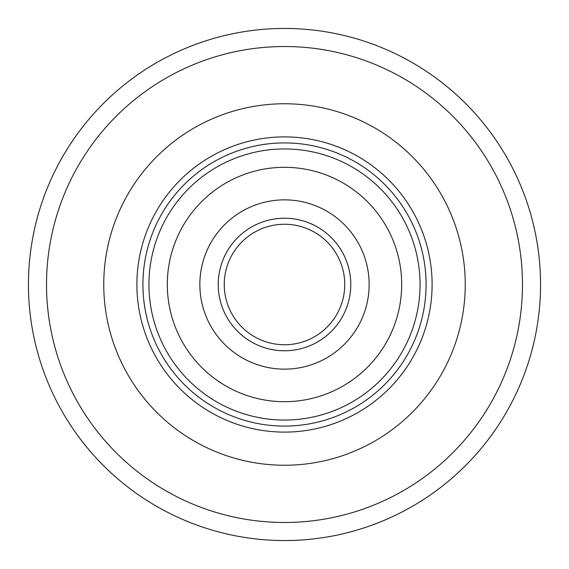 <?xml version="1.0" encoding="UTF-8"?>
<svg xmlns="http://www.w3.org/2000/svg" width="569" height="569" viewBox="0 0 569 569"><rect width="100%" height="100%" fill="white"/><g stroke="black" fill="none" stroke-linecap="round" stroke-linejoin="round"><path stroke-width="0.85" d="M103.757 284.5A180.743 180.743 0 0 1 284.5 103.757A180.743 180.743 0 0 1 465.243 284.5A180.743 180.743 0 0 1 284.5 465.243A180.743 180.743 0 0 1 103.757 284.5A180.743 180.743 0 0 1 284.5 103.757A180.743 180.743 0 0 1 465.243 284.5A180.743 180.743 0 0 1 284.5 465.243A180.743 180.743 0 0 1 103.757 284.5M540.55 284.5A256.05 256.05 0 0 1 284.5 540.55A256.05 256.05 0 0 1 28.45 284.5A256.05 256.05 0 0 1 284.5 28.45A256.05 256.05 0 0 1 540.55 284.5A256.05 256.05 0 0 1 284.5 540.55A256.05 256.05 0 0 1 28.45 284.5M136.894 284.5A147.606 147.606 0 0 1 284.5 136.894A147.606 147.606 0 0 1 432.106 284.5A147.606 147.606 0 0 1 284.5 432.106A147.606 147.606 0 0 1 136.894 284.5M426.081 284.5A141.581 141.581 0 0 0 284.5 142.919A141.581 141.581 0 0 0 142.919 284.5A141.581 141.581 0 0 0 284.5 426.081A141.581 141.581 0 0 0 426.081 284.5M209.043 246.142A84.646 84.646 0 0 1 247.508 208.368A84.646 84.646 0 0 0 208.368 321.492A84.646 84.646 0 0 0 321.492 360.632A84.646 84.646 0 0 0 360.632 247.508A84.646 84.646 0 0 0 247.508 208.368M322.858 209.043A84.646 84.646 0 0 1 359.957 322.858M388.961 337.602A117.178 117.178 0 0 1 335.717 389.9A117.178 117.178 0 0 0 389.9 233.283A117.178 117.178 0 0 0 233.283 179.1A117.178 117.178 0 0 0 179.1 335.717A117.178 117.178 0 0 0 388.961 337.602A117.178 117.178 0 0 0 337.602 180.039A117.178 117.178 0 0 1 388.961 337.602M231.398 388.961A117.178 117.178 0 0 1 233.283 179.1A117.178 117.178 0 0 0 231.398 388.961M310.83 338.69A60.25 60.25 0 0 0 338.69 258.17A60.25 60.25 0 0 0 258.17 230.31A60.25 60.25 0 0 0 230.31 310.83A60.25 60.25 0 0 0 310.83 338.69A60.25 60.25 0 0 1 230.31 310.83A60.25 60.25 0 0 1 258.17 230.31M46.523 284.5A237.977 237.977 0 0 0 284.5 522.477A237.977 237.977 0 0 0 522.477 284.5A237.977 237.977 0 0 0 284.5 46.523A237.977 237.977 0 0 0 46.523 284.5M343.747 406.422A135.557 135.557 0 0 0 406.422 225.253A135.557 135.557 0 0 0 225.253 162.578A135.557 135.557 0 0 0 162.578 343.747A135.557 135.557 0 0 0 343.747 406.422M313.462 344.11A66.274 66.274 0 0 0 344.11 255.538A66.274 66.274 0 0 0 255.538 224.89A66.274 66.274 0 0 0 224.89 313.462A66.274 66.274 0 0 0 313.462 344.11"/></g></svg>
